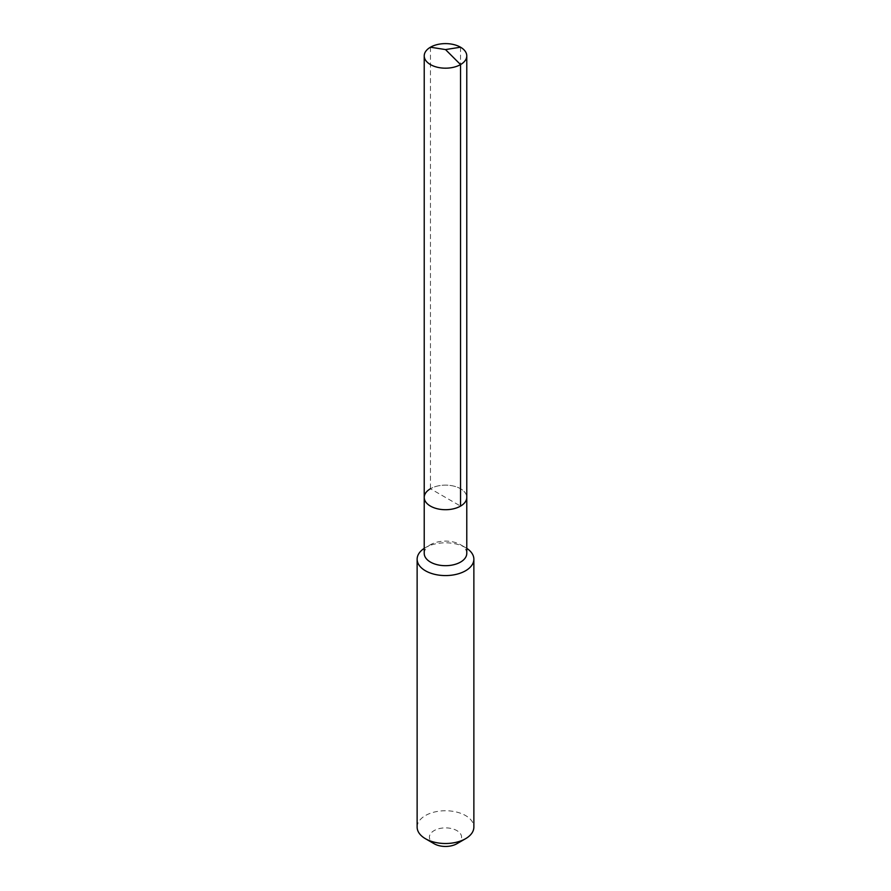 <?xml version="1.0" encoding="UTF-8"?>
<svg xmlns="http://www.w3.org/2000/svg" width="891" height="891" viewBox="0 0 891 891"><rect width="100%" height="100%" fill="white"/><g stroke="black" fill="none" stroke-linecap="round" stroke-linejoin="round"><path stroke-width="0.67" stroke-dasharray="4.46 3.34" d="M424.227 497.423A21.273 12.285 180 0 1 430.453 488.736A21.273 12.285 0 0 1 453.642 486.074A21.273 12.285 0 0 1 466.773 497.423A21.273 12.285 0 0 0 453.642 486.074A21.273 12.285 0 0 0 430.453 488.736L460.547 506.11M424.227 553.4A21.273 12.285 180 0 1 430.453 544.713L425.441 547.609A28.367 16.383 0 0 1 465.559 547.609A28.367 16.383 0 0 1 466.773 548.366M466.773 553.4A21.273 12.285 0 0 0 460.547 544.713A21.273 12.285 0 0 0 430.453 544.713L425.441 547.609A28.367 16.383 180 0 0 424.227 548.366M417.133 827.126A28.367 16.383 180 0 1 425.441 815.543A28.367 16.383 0 0 1 456.359 812.002A28.367 16.383 0 0 1 473.867 827.126M456.871 843.732A16.071 9.278 0 0 0 456.871 830.601A16.071 9.278 0 0 0 434.129 830.601A16.071 9.278 180 0 0 434.129 843.732M430.453 47.212L430.453 488.736M460.547 47.212L460.547 488.736M460.547 544.713L465.559 547.609"/><path stroke-width="1.34" d="M424.227 497.423L424.227 55.899A21.273 12.285 180 0 0 437.358 67.248A21.273 12.285 180 0 0 460.547 64.586L445.5 49.573L460.547 64.586A21.273 12.285 0 0 0 466.773 55.899L466.773 553.4A21.273 12.285 0 0 1 460.547 562.087A21.273 12.285 180 0 1 437.358 564.749A21.273 12.285 180 0 1 424.227 553.4L424.227 497.423A21.273 12.285 180 0 0 437.358 508.772A21.273 12.285 180 0 0 460.547 506.11A21.273 12.285 0 0 0 466.773 497.423A21.273 12.285 0 0 1 460.547 506.11L460.547 64.586L460.547 506.11A21.273 12.285 180 0 1 437.358 508.772A21.273 12.285 180 0 1 424.227 497.423A21.273 12.285 180 0 1 430.453 488.736M473.867 559.192L473.867 827.126A28.367 16.383 0 0 1 465.559 838.709L456.871 843.732L465.559 838.709A28.367 16.383 180 0 1 425.441 838.709A28.367 16.383 180 0 1 417.133 827.126L417.133 559.192A28.367 16.383 180 0 0 434.641 574.327A28.367 16.383 180 0 0 465.559 570.775A28.367 16.383 0 0 0 473.867 559.192A28.367 16.383 0 0 0 466.773 548.366M417.133 559.192A28.367 16.383 180 0 1 424.227 548.366M456.871 843.732A16.071 9.278 180 0 1 434.129 843.732L425.441 838.709M466.773 55.899A21.273 12.285 0 0 0 453.642 44.55A21.273 12.285 0 0 0 430.453 47.212A21.273 12.285 180 0 0 424.227 55.899M460.547 47.212L445.5 49.573L430.453 47.212"/></g></svg>
